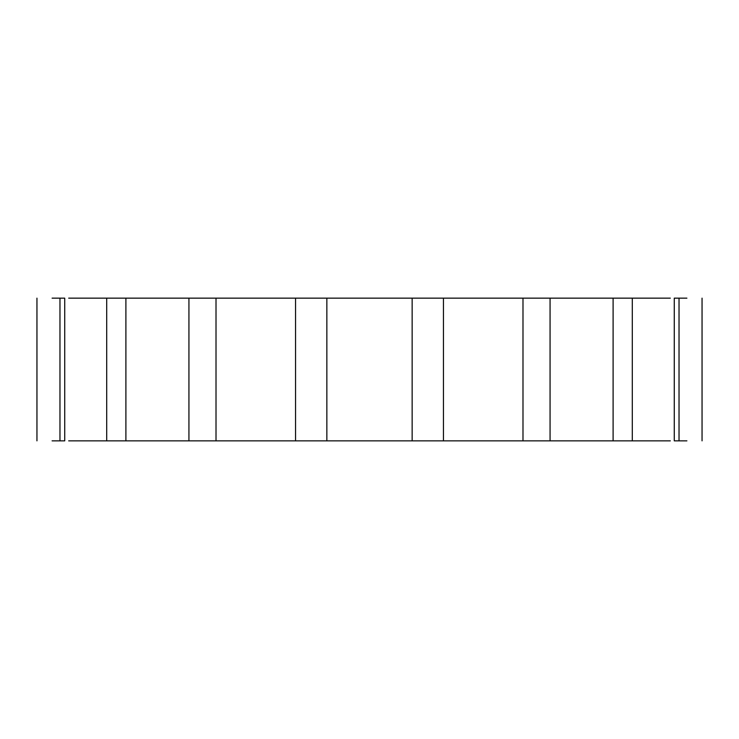 <?xml version="1.0" encoding="UTF-8"?>
<svg xmlns="http://www.w3.org/2000/svg" width="739" height="739" viewBox="0 0 739 739"><rect width="100%" height="100%" fill="white"/><g stroke="black" fill="none" stroke-linecap="round" stroke-linejoin="round"><path stroke-width="1.11" d="M616.732 440.85L68.681 440.85M522.99 440.85L522.99 298.15L443.455 298.15L443.455 440.85M412.15 440.85L412.15 298.15L326.85 298.15L326.85 440.85M295.545 440.85L295.545 298.15L216.01 298.15L216.01 440.85M188.935 440.85L188.935 298.15L125.898 298.15L125.898 440.85L125.898 298.15L68.681 298.15M59.97 440.85L59.97 298.15L64.727 298.15L64.727 440.85L52.099 440.85M59.97 298.15L52.099 298.15M686.9 440.85L674.273 440.85L674.273 298.15L679.03 298.15L679.03 440.85M686.9 298.15L679.03 298.15M670.319 298.15L632.298 298.15L632.298 440.85L613.102 440.85L613.102 298.15L550.065 298.15L550.065 440.85M670.319 440.85L632.298 440.85M412.15 298.15L443.455 298.15M295.545 298.15L326.85 298.15M188.935 298.15L216.01 298.15M613.102 440.85L613.102 298.15L632.298 298.15M522.99 298.15L550.065 298.15M106.702 440.85L106.702 298.15M36.95 440.85L36.95 298.15M702.05 440.85L702.05 298.15"/></g></svg>
